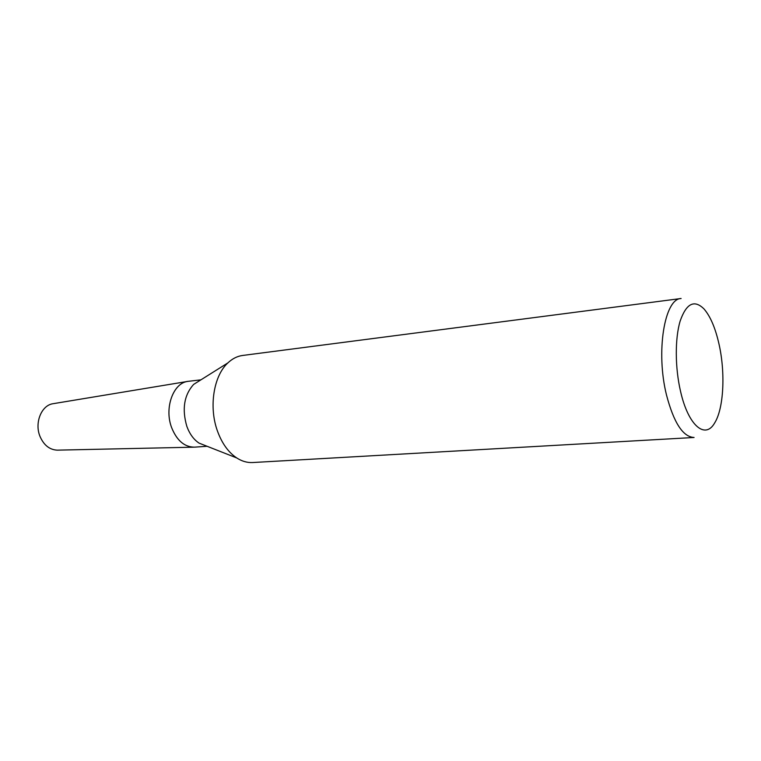 <?xml version="1.0" encoding="UTF-8"?>
<svg xmlns="http://www.w3.org/2000/svg" width="761" height="761" viewBox="0 0 761 761"><rect width="100%" height="100%" fill="white"/><g stroke="black" fill="none" stroke-linecap="round" stroke-linejoin="round"><path stroke-width="1.14" d="M206.212 445.927L199.068 443.121C193.722 439.573 189.651 433.998 186.845 426.379C181.831 409.142 184.076 395.159 193.598 384.438L200.095 380.357M207.106 446.279L194.683 447.145C184.628 447.192 176.952 440.705 171.653 427.672C163.929 407.763 173.556 382.184 188.547 381.29L200.914 379.844M217.408 430.907C208.666 406.907 213.651 375.848 227.853 362.921C232.362 358.659 237.299 356.167 242.673 355.454L681.114 298.502C664.524 298.55 655.687 351.858 666.493 394.988C673.78 422.755 682.969 436.928 694.07 437.48L252.652 462.536C247.239 462.821 241.931 461.29 236.709 457.932C228.329 452.31 221.889 443.302 217.408 430.907M680.534 391.306C674.997 367.592 674.902 338.521 680.153 321.056C686.327 303.401 694.27 299.349 703.973 308.909C710.365 316.281 715.388 328.02 719.012 344.115C725.547 372.9 723.74 408.743 714.608 423.03C705.143 439.744 688.21 425.542 680.534 391.306M193.589 447.183C183.972 446.64 176.666 440.134 171.653 427.672C164.176 408.334 172.994 383.373 187.463 381.451L53.441 403.644M57.779 450.141L57.246 450.151C49.608 449.77 43.872 445.223 40.029 436.481C34.302 422.964 41.398 405.328 52.918 403.73M193.598 384.438L227.853 362.921M199.068 443.121L236.709 457.932M57.246 450.151L193.541 447.183"/></g></svg>
